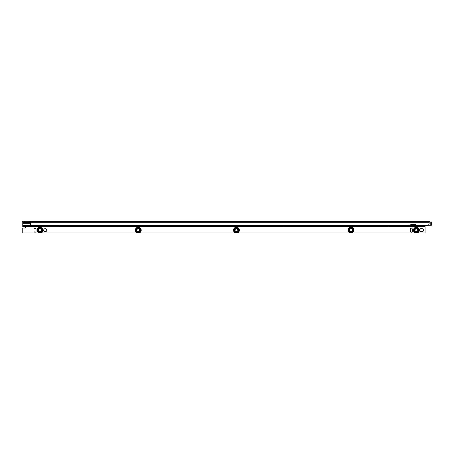<?xml version="1.0" encoding="UTF-8"?>
<svg xmlns="http://www.w3.org/2000/svg" width="454" height="454" viewBox="0 0 454 454"><rect width="100%" height="100%" fill="white"/><g stroke="black" fill="none" stroke-linecap="round" stroke-linejoin="round"><path stroke-width="0.68" d="M428.417 221.058L429.087 221.058M26.559 221.058L28.324 221.058M30.367 222.335L25.509 222.335A0.766 0.766 0 0 1 24.902 222.034M25.061 222.193L24.743 222.193A2.043 0.358 0 0 1 22.7 221.836L22.7 221.058L429.104 221.058L429.955 221.637A0.919 0.919 0 0 0 429.206 221.064L429.104 223.538A2.043 2.043 0 0 1 427.055 225.581L417.13 225.581A6.135 6.135 0 0 0 409.377 225.581L32.41 225.581A2.043 2.043 0 0 1 30.367 223.538L30.367 222.261L429.104 222.261M22.853 221.824L22.853 221.058L23.75 221.058M429.246 221.921L429.955 221.637A0.919 0.919 0 0 1 430.023 221.972L430.023 221.875A0.817 0.817 0 0 0 429.206 221.058L429.206 221.058M429.257 225.263L430.647 225.263L429.257 225.263M24.743 221.28L24.743 222.034A2.043 0.358 0 0 1 22.887 221.83L22.887 221.075A2.043 0.358 0 0 0 24.743 221.28L30.287 221.353L30.367 222.261M24.743 222.034L30.287 222.108L30.287 221.353L429.104 221.353M25.912 221.058L24.397 221.058M429.104 221.824L429.104 221.058L25.782 221.075M409.468 225.507L417.039 225.507M415.768 224.741L410.739 224.741M410.581 225.507L410.581 224.815M415.926 225.507L415.926 224.815M22.853 221.058L24.527 221.075M429.104 222.068L431.198 221.995L429.104 221.972M431.198 221.824L430.789 222.171L430.789 225.065L431.3 225.303L430.647 225.263M428.633 225.263L427.889 225.405M429.104 222.171L431.3 222.097L431.3 225.133L428.292 225.167M431.3 225.303L431.198 221.995M40.139 231.557A1.396 1.396 90 0 0 41.535 230.161A1.396 1.396 90 0 0 40.139 228.759A1.396 1.396 90 0 0 38.738 230.161A1.396 1.396 90 0 0 40.139 231.557M40.139 232.102A1.941 1.941 90 0 0 42.08 230.161A1.941 1.941 90 0 0 40.139 228.22A1.941 1.941 90 0 0 38.198 230.161A1.941 1.941 90 0 0 40.139 232.102M40.139 232.845A2.684 2.684 90 0 0 42.824 230.161A2.684 2.684 90 0 0 40.139 227.477A2.684 2.684 90 0 0 37.455 230.161A2.684 2.684 90 0 0 40.139 232.845A2.684 2.684 90 0 0 42.824 230.161A2.684 2.684 90 0 0 40.139 227.477A2.684 2.684 90 0 1 42.824 230.161A2.684 2.684 90 0 1 40.139 232.845M415.427 232.942A2.94 2.94 -90 0 1 416.38 227.221A2.94 2.94 -90 0 1 417.334 232.942L22.757 232.942L22.757 228.033L22.757 232.942M138.288 231.557A1.396 1.396 90 0 0 139.684 230.161A1.396 1.396 90 0 0 138.288 228.759A1.396 1.396 90 0 0 136.892 230.161A1.396 1.396 90 0 0 138.288 231.557M138.288 232.102A1.941 1.941 90 0 0 140.229 230.161A1.941 1.941 90 0 0 138.288 228.22A1.941 1.941 90 0 0 136.348 230.161A1.941 1.941 90 0 0 138.288 232.102M138.288 232.845A2.684 2.684 90 0 0 140.973 230.161A2.684 2.684 90 0 0 138.288 227.477A2.684 2.684 90 0 0 135.604 230.161A2.684 2.684 90 0 0 138.288 232.845A2.684 2.684 90 0 0 140.973 230.161A2.684 2.684 90 0 0 138.288 227.477A2.684 2.684 90 0 1 140.973 230.161A2.684 2.684 90 0 1 138.288 232.845M236.438 231.557A1.396 1.396 90 0 0 237.839 230.161A1.396 1.396 90 0 0 236.438 228.759A1.396 1.396 90 0 0 235.041 230.161A1.396 1.396 90 0 0 236.438 231.557M236.438 232.102A1.941 1.941 90 0 0 238.378 230.161A1.941 1.941 90 0 0 236.438 228.22A1.941 1.941 90 0 0 234.497 230.161A1.941 1.941 90 0 0 236.438 232.102M236.438 232.845A2.684 2.684 90 0 0 239.122 230.161A2.684 2.684 90 0 0 236.438 227.477A2.684 2.684 90 0 0 233.753 230.161A2.684 2.684 90 0 0 236.438 232.845A2.684 2.684 90 0 0 239.122 230.161A2.684 2.684 90 0 0 236.438 227.477A2.684 2.684 90 0 1 239.122 230.161A2.684 2.684 90 0 1 236.438 232.845M350.948 231.557A1.396 1.396 90 0 0 352.344 230.161A1.396 1.396 90 0 0 350.948 228.759A1.396 1.396 90 0 0 349.546 230.161A1.396 1.396 90 0 0 350.948 231.557M350.948 232.102A1.941 1.941 90 0 0 352.889 230.161A1.941 1.941 90 0 0 350.948 228.22A1.941 1.941 90 0 0 349.007 230.161A1.941 1.941 90 0 0 350.948 232.102M350.948 232.845A2.684 2.684 90 0 0 353.632 230.161A2.684 2.684 90 0 0 350.948 227.477A2.684 2.684 90 0 0 348.263 230.161A2.684 2.684 90 0 0 350.948 232.845A2.684 2.684 90 0 0 353.632 230.161A2.684 2.684 90 0 0 350.948 227.477A2.684 2.684 90 0 1 353.632 230.161A2.684 2.684 90 0 1 350.948 232.845M416.38 231.557A1.396 1.396 90 0 0 417.776 230.161A1.396 1.396 90 0 0 416.38 228.759A1.396 1.396 90 0 0 414.979 230.161A1.396 1.396 90 0 0 416.38 231.557M416.38 232.102A1.941 1.941 90 0 0 418.321 230.161A1.941 1.941 90 0 0 416.38 228.22A1.941 1.941 90 0 0 414.44 230.161A1.941 1.941 90 0 0 416.38 232.102M416.38 232.845A2.684 2.684 90 0 0 419.065 230.161A2.684 2.684 90 0 0 416.38 227.477A2.684 2.684 90 0 0 413.696 230.161A2.684 2.684 90 0 0 416.38 232.845A2.684 2.684 90 0 0 419.065 230.161A2.684 2.684 90 0 0 416.38 227.477A2.684 2.684 90 0 1 419.065 230.161A2.684 2.684 90 0 1 416.38 232.845M45.252 228.646A1.532 1.532 90 0 0 43.715 230.178A1.532 1.532 90 0 0 45.252 231.716A1.532 1.532 90 0 0 46.785 230.178A1.532 1.532 90 0 0 45.252 228.646A1.532 1.532 90 0 1 46.785 230.178A1.532 1.532 90 0 1 45.252 231.716M35.026 232.227L35.026 232.227A1.022 1.022 90 0 0 36.048 231.2L36.048 229.156A1.022 1.022 90 0 0 35.026 228.135A1.022 1.022 90 0 0 34.005 229.156L34.005 231.2A1.022 1.022 90 0 0 35.026 232.227A1.022 1.022 90 0 0 36.048 231.2L36.048 229.156A1.022 1.022 90 0 0 35.026 228.135M411.267 232.227L411.267 232.227A1.022 1.022 90 0 0 412.289 231.2L412.289 229.156A1.022 1.022 90 0 0 411.267 228.135A1.022 1.022 90 0 0 410.246 229.156L410.246 231.2A1.022 1.022 90 0 0 411.267 232.227A1.022 1.022 90 0 0 412.289 231.2L412.289 229.156A1.022 1.022 90 0 0 411.267 228.135M417.334 232.942L425.069 232.942L425.069 226.835L398.873 226.835M396.058 226.835L349.796 226.835M346.987 226.835L235.291 226.835M232.476 226.835L137.142 226.835M134.327 226.835L38.987 226.835M36.178 226.835L25.657 226.835M422.543 226.041L422.22 225.706L423.032 225.706L423.032 226.461A2.043 0.358 -0 0 1 425.075 226.813L22.757 226.835L22.762 225.638L22.757 226.835L416.204 226.773M22.762 223.158L22.762 225.638L22.762 222.392L30.367 222.392M41.325 225.581L41.166 226.546L41.677 226.648L58.543 226.648L59.054 226.557L58.901 225.712M283.472 226.523L284.153 225.638L41.325 225.712M41.325 225.655L40.582 225.655M422.004 231.716A1.532 1.532 90 0 0 423.537 230.178A1.532 1.532 90 0 0 422.004 228.646L420.983 228.646A1.532 1.532 90 0 0 419.445 230.178A1.532 1.532 90 0 0 420.983 231.716L422.004 231.716A1.532 1.532 90 0 0 423.537 230.178A1.532 1.532 90 0 0 422.004 228.646M415.909 226.835L417.209 226.404L418.191 226.404L416.959 226.835M421.942 226.835L420.71 226.404L421.516 226.325L417.209 226.404M418.191 226.404L418.537 226.325M417.169 226.461L416.346 226.461L416.681 225.706L391.337 225.706L390.826 225.791L390.826 226.546L416.346 226.461L416.346 226.069M417.385 225.559L416.397 226.041M417.101 225.559L416.738 225.559L417.101 225.559M389.288 225.581L389.288 226.546L390.826 226.546M59.054 226.546L290.628 226.523M41.166 226.557L22.762 226.546L22.762 225.791M425.075 226.813L425.075 226.058L425.075 226.813M423.032 226.461L421.732 226.461L422.992 226.835M422.697 226.767L425.075 226.824M422.595 226.069L422.555 226.461L422.555 226.069M423.032 225.706A2.043 0.358 -0 0 1 425.075 226.058M389.288 226.546L290.628 226.546L289.947 225.581M284.153 225.581L289.947 225.78M283.778 225.865L290.322 225.865M41.263 225.854L58.958 225.854M389.288 225.797L390.826 225.791M425.069 226.887L25.764 226.835M24.289 228.033A1.532 1.532 90 0 0 25.742 226.989A1.532 1.532 90 0 1 24.289 228.033L22.757 228.033M420.364 226.325L420.71 226.404M422.504 226.041L421.516 225.559M29.601 221.28L29.601 222.034M415.399 224.588L411.114 224.588M428.417 225.065L430.789 225.167M40.139 227.692A2.463 2.463 90 0 0 37.671 230.161A2.463 2.463 90 0 0 40.139 232.624A2.463 2.463 90 0 0 42.602 230.161A2.463 2.463 90 0 0 40.139 227.692M41.093 232.942A2.94 2.94 90 0 0 40.139 227.221A2.94 2.94 90 0 0 39.186 232.942M138.288 227.692A2.463 2.463 90 0 0 135.82 230.161A2.463 2.463 90 0 0 138.288 232.624A2.463 2.463 90 0 0 140.751 230.161A2.463 2.463 90 0 0 138.288 227.692M139.242 232.942A2.94 2.94 90 0 0 138.288 227.221A2.94 2.94 90 0 0 137.335 232.942M236.438 227.692A2.463 2.463 90 0 0 233.975 230.161A2.463 2.463 90 0 0 236.438 232.624A2.463 2.463 90 0 0 238.906 230.161A2.463 2.463 90 0 0 236.438 227.692M237.391 232.942A2.94 2.94 90 0 0 236.438 227.221A2.94 2.94 90 0 0 235.484 232.942M350.948 227.692A2.463 2.463 90 0 0 348.479 230.161A2.463 2.463 90 0 0 350.948 232.624A2.463 2.463 90 0 0 353.411 230.161A2.463 2.463 90 0 0 350.948 227.692M351.895 232.942A2.94 2.94 90 0 0 350.948 227.221A2.94 2.94 90 0 0 349.994 232.942M416.38 227.692A2.463 2.463 90 0 0 413.912 230.161A2.463 2.463 90 0 0 416.38 232.624A2.463 2.463 90 0 0 418.843 230.161A2.463 2.463 90 0 0 416.38 227.692M41.325 225.638L22.762 225.638M30.367 223.311L22.762 223.311M391.337 225.706L391.337 226.461M389.288 225.638L289.947 225.638M283.983 225.871L283.983 226.625M290.117 225.871L290.117 226.625M22.762 226.069L22.762 226.824M41.677 225.893L41.677 226.648M389.799 225.882L389.799 226.637M390.309 225.882L390.309 226.637M58.543 225.893L58.543 226.648M415.955 225.99L416.738 225.559M422.946 225.99L422.163 225.559"/></g></svg>
